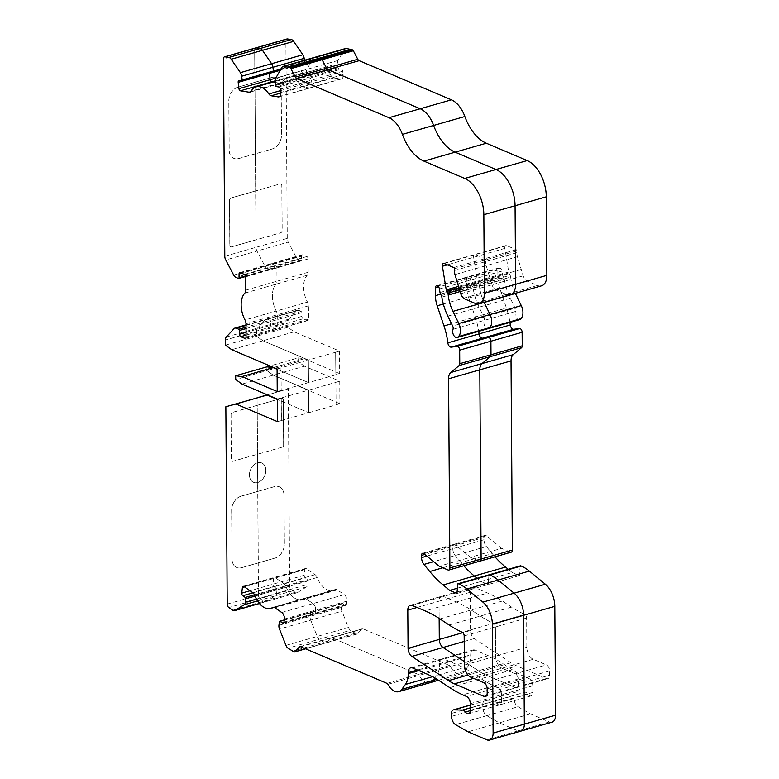 <?xml version="1.0" encoding="UTF-8"?>
<svg xmlns="http://www.w3.org/2000/svg" width="779" height="779" viewBox="0 0 779 779"><rect width="100%" height="100%" fill="white"/><g stroke="black" fill="none" stroke-linecap="round" stroke-linejoin="round"><path stroke-width="0.58" stroke-dasharray="3.9 2.92" d="M552.038 722.172A10.03 5.891 74 0 1 549.341 721.938L530.45 713.924L518.016 706.738A7.021 4.119 74 0 1 514.013 698.51L513.994 695.53A5.015 2.941 74 0 1 515.766 692.044A5.015 2.941 74 0 1 516.302 691.976L524.997 692.19A5.521 3.243 74 0 1 527.889 694.167A5.015 2.941 -106 0 0 531.044 695.9A5.015 2.941 -106 0 0 532.817 692.414L532.768 685.802A6.018 3.535 -106 0 0 528.951 678.558L525.212 676.97A150.474 88.329 74 0 1 512.27 669.774L503.078 663.708A150.474 88.329 -106 0 0 488.287 655.704L475.063 650.095A7.021 4.119 -106 0 0 473.174 649.929A7.021 4.119 -106 0 0 470.701 654.808L470.701 655.743A20.059 11.773 74 0 1 467.838 666.59L464.303 671.449A15.044 8.832 74 0 1 461.139 673.777A15.044 8.832 74 0 1 450.379 666.434A2.006 1.178 -106 0 0 449.483 665.5L363.111 628.857A3.009 1.762 -106 0 0 362.303 628.789A3.009 1.762 -106 0 0 361.787 629.12L357.405 633.853A2.006 1.178 74 0 1 357.055 634.077A2.006 1.178 74 0 1 356.519 634.028L350.462 630.289A5.015 2.941 74 0 1 348.417 627.494L341.932 611.164A5.015 2.941 74 0 1 341.387 607.425L341.806 603.91A1.003 0.584 74 0 1 342.526 603.452L345.009 605.156A2.006 1.178 -106 0 0 345.769 605.332A2.006 1.178 -106 0 0 346.46 604.251L346.821 601.174A5.015 2.941 -106 0 0 346.859 600.375A5.015 2.941 -106 0 0 344.23 594.64L337.297 589.888A5.015 2.941 -106 0 0 335.408 589.46A5.015 2.941 -106 0 0 334.931 589.684A20.059 11.773 74 0 1 333.013 590.56A20.059 11.773 74 0 1 317.18 577.502A5.015 2.941 -106 0 0 315.115 574.659L306.322 568.621A2.006 1.178 -106 0 0 305.563 568.456A2.006 1.178 -106 0 0 304.871 569.527L304.209 575.253A2.006 1.178 -106 0 0 305.241 577.862L307.724 579.566A1.003 0.584 74 0 1 308.25 580.881L307.832 584.396A5.015 2.941 74 0 1 306.566 586.889L297.51 592.556A5.015 2.941 74 0 1 297.062 592.761A5.015 2.941 74 0 1 295.163 592.332L291.268 589.664A3.009 1.762 74 0 1 289.691 586.217L288.308 388.867L267.382 394.856M342.526 603.452L311.298 612.391L313.781 614.095A2.006 1.178 -106 0 0 314.541 614.271A2.006 1.178 -106 0 0 315.232 613.19L315.592 610.113A5.015 2.941 -106 0 0 315.631 609.314A5.015 2.941 -106 0 0 313.002 603.579L306.069 598.827A5.015 2.941 -106 0 0 304.18 598.399A5.015 2.941 -106 0 0 303.703 598.623L273.468 607.269M308.25 580.881L277.022 589.81A1.003 0.584 -106 0 0 276.496 588.505L254.47 594.815M304.394 60.295L304.628 62.232A1.003 0.584 74 0 1 304.122 63.109L301.648 62.71A2.006 1.178 -106 0 0 301.327 62.729A2.006 1.178 -106 0 0 300.645 64.453L301.395 70.782A2.006 1.178 -106 0 0 302.865 72.924L311.619 74.336A5.015 2.941 -106 0 0 312.418 74.297A5.015 2.941 -106 0 0 313.655 73.236A20.059 11.773 74 0 1 318.601 68.99A20.059 11.773 74 0 1 331.348 76.089A5.015 2.941 -106 0 0 333.724 77.9L340.627 79.01A5.015 2.941 -106 0 0 341.426 78.971A5.015 2.941 -106 0 0 343.198 75.485A5.015 2.941 -106 0 0 343.14 74.648L342.741 71.24A2.006 1.178 -106 0 0 341.27 69.097L338.797 68.698A1.003 0.584 74 0 1 338.057 67.627L337.589 63.732A5.015 2.941 74 0 1 338.096 60.441L344.376 49.525A5.015 2.941 74 0 1 345.603 48.493M331.348 76.089L300.11 85.018A5.015 2.941 -106 0 0 302.495 86.839L309.399 87.949A5.015 2.941 -106 0 0 310.198 87.91A5.015 2.941 -106 0 0 311.97 84.424A5.015 2.941 -106 0 0 311.912 83.587L311.512 80.179A2.006 1.178 -106 0 0 310.042 78.036L307.559 77.637L276.331 86.576M519.622 319.633A5.015 2.941 74 0 1 516 317.121A5.015 2.941 74 0 1 515.425 311.473A3.009 1.762 -106 0 0 515.62 310.276A3.009 1.762 -106 0 0 515.123 308.172L510.303 298.25A41.131 24.139 74 0 1 504.315 279.262A3.009 1.762 -106 0 0 503.809 277.733L502.991 276.175A3.009 1.762 74 0 1 502.484 274.656L501.9 271.092A3.009 1.762 -106 0 0 500.06 268.171L499.709 268.025A3.009 1.762 -106 0 0 498.901 267.947A3.009 1.762 -106 0 0 497.839 270.04L497.898 277.791A20.059 11.773 -106 0 0 499.651 287.918L506.457 308.065A50.158 29.446 74 0 1 509.953 322.399M515.425 311.473L484.187 320.412A3.009 1.762 -106 0 0 484.392 319.205A3.009 1.762 -106 0 0 483.895 317.111L479.066 307.189L447.837 316.128M335.7 352.215L308.367 360.044L308.533 382.616L308.367 360.044L281.044 367.863L281.2 390.435L308.533 382.616L277.081 369.275L308.533 382.616L335.856 374.796L335.632 352.196L339.537 351.076L294.189 331.835L287.879 327.287L287.841 322.107A5.015 2.941 74 0 1 288.746 319.176L296.536 310.753A5.015 2.941 74 0 1 297.403 310.208A5.015 2.941 74 0 1 298.747 310.324L301.269 311.396A1.003 0.584 74 0 1 301.911 312.603L301.931 316.362A2.006 1.178 -106 0 0 303.206 318.777L307.296 320.52A2.006 1.178 -106 0 0 307.841 320.558A2.006 1.178 -106 0 0 308.542 319.166L308.455 305.865A5.015 2.941 -106 0 0 307.481 302.106A20.059 11.773 74 0 1 307.296 275.23A5.015 2.941 -106 0 0 308.221 272.27L308.124 258.959A2.006 1.178 -106 0 0 306.858 256.544L302.758 254.811A2.006 1.178 -106 0 0 302.223 254.762A2.006 1.178 -106 0 0 301.512 256.155L301.541 259.923A1.003 0.584 74 0 1 300.918 260.595L298.396 259.524A5.015 2.941 74 0 1 296.156 257.206L288.211 242.103A5.015 2.941 74 0 1 287.256 238.393L256.028 247.323A5.015 2.941 -106 0 0 256.973 251.042L225.744 259.982M296.156 257.206L264.928 266.136L256.973 251.042L264.928 266.136A5.015 2.941 -106 0 0 267.168 268.463L235.94 277.402M300.918 260.595L269.69 269.534L267.168 268.463L269.69 269.534A1.003 0.584 -106 0 0 270.313 268.862L245.531 275.951M244.84 293.108L276.068 284.169A5.015 2.941 -106 0 0 276.993 281.209L276.896 267.898A2.006 1.178 -106 0 0 275.62 265.483L271.53 263.75A2.006 1.178 -106 0 0 270.995 263.701A2.006 1.178 -106 0 0 270.284 265.094L270.313 268.862L270.284 265.094L241.694 273.273M301.911 312.603L270.673 321.542L270.702 325.301A2.006 1.178 -106 0 0 271.978 327.716L276.068 329.459A2.006 1.178 -106 0 0 276.613 329.498A2.006 1.178 -106 0 0 277.314 328.105L277.227 314.804A5.015 2.941 -106 0 0 276.253 311.035A20.059 11.773 -106 0 1 276.068 284.169A20.059 11.773 -106 0 0 276.253 311.035L307.481 302.106M298.747 310.324L267.518 319.263L270.04 320.335A1.003 0.584 -106 0 1 270.673 321.542A1.003 0.584 -106 0 0 270.04 320.335L246.018 327.209M245.998 324.911L266.175 319.147A5.015 2.941 -106 0 1 267.518 319.263A5.015 2.941 -106 0 0 266.175 319.147A5.015 2.941 -106 0 0 265.298 319.692L234.07 328.631M288.746 319.176L257.518 328.115L265.298 319.692L257.518 328.115A5.015 2.941 -106 0 0 256.612 331.046L225.384 339.985M294.189 331.835L262.961 340.774L308.367 360.044L262.961 340.774L256.651 336.226L256.612 331.046L256.651 336.226L225.423 345.155M335.905 382.323L339.751 381.174L304.482 366.218L273.254 375.157L308.581 390.143L308.737 412.724L336.061 404.905L335.905 382.323L281.258 397.962L281.414 420.543L308.737 412.724L277.285 399.374L308.737 412.724L308.581 390.143L273.254 375.157L266.934 370.6L266.915 366.841L266.934 370.6L235.706 379.539M289.691 586.217L258.462 595.156L257.732 491.393L274.52 486.593A12.036 8.803 -67 0 1 279.301 486.797L279.359 486.826A12.036 8.803 -67 0 0 274.588 486.622L257.8 491.422L258.297 562.915L241.509 567.725A12.036 8.803 -67 0 1 236.728 567.511A12.036 8.803 -67 0 1 232.064 559.118L231.723 510.196A12.036 8.803 -67 0 1 241.013 496.233L257.8 491.422L257.479 454.235L232.882 461.275A2.006 1.47 -67 0 1 232.084 461.246A2.006 1.47 -67 0 1 231.305 459.844L230.993 414.691A2.006 1.47 -67 0 1 232.541 412.364L257.138 405.323L257.08 397.806L257.138 405.323L281.725 398.283A2.006 1.47 -67 0 1 282.524 398.322A2.006 1.47 -67 0 1 283.303 399.715L283.614 444.867A2.006 1.47 -67 0 1 282.066 447.204L232.94 461.304A2.006 1.47 -67 0 1 232.152 461.265A2.006 1.47 -67 0 1 231.373 459.873L231.051 414.71A2.006 1.47 -67 0 1 232.6 412.383L257.197 405.353L257.537 454.264L282.066 447.204M295.163 592.332L263.935 601.271L260.04 598.603A3.009 1.762 -106 0 1 258.462 595.156A3.009 1.762 -106 0 0 260.04 598.603L228.812 607.542M259.456 603.521L265.824 601.69A5.015 2.941 -106 0 1 263.935 601.271A5.015 2.941 -106 0 0 265.824 601.69A5.015 2.941 -106 0 0 266.282 601.495L259.407 603.462M306.566 586.889L275.328 595.828L266.282 601.495L275.328 595.828A5.015 2.941 -106 0 0 276.603 593.335L256.457 599.1M255.015 596.11L277.022 589.81L276.603 593.335L277.022 589.81A1.003 0.584 -106 0 0 276.496 588.505L274.013 586.801L276.496 588.505L307.724 579.566M306.322 568.621L275.094 577.56A2.006 1.178 -106 0 0 274.335 577.395A2.006 1.178 -106 0 0 273.643 578.466L272.981 584.192A2.006 1.178 -106 0 0 274.013 586.801L253.009 592.809M317.18 577.502L285.951 586.441A5.015 2.941 -106 0 0 283.887 583.598L275.094 577.56L283.887 583.598L252.649 592.537M315.115 574.659L283.887 583.598A5.015 2.941 -106 0 1 285.951 586.441A20.059 11.773 -106 0 0 301.785 599.499A20.059 11.773 -106 0 0 303.703 598.623A5.015 2.941 -106 0 1 304.18 598.399L335.408 589.46M284.257 619.938L310.918 612.304A1.003 0.584 -106 0 1 311.298 612.391A1.003 0.584 -106 0 0 310.568 612.849L279.34 621.778M341.387 607.425L310.159 616.364L310.568 612.849L310.159 616.364A5.015 2.941 -106 0 0 310.704 620.103L279.476 629.043M348.417 627.494L317.189 636.433L310.704 620.103L317.189 636.433A5.015 2.941 -106 0 0 319.234 639.228L287.996 648.167M356.519 634.028L325.281 642.967L319.234 639.228L323.704 642.295L292.476 651.234M305.563 648.819L325.826 643.016A2.006 1.178 -106 0 1 325.281 642.967A2.006 1.178 -106 0 0 325.826 643.016A2.006 1.178 -106 0 0 326.167 642.792L305.387 648.741M450.379 666.434L419.151 675.374A2.006 1.178 -106 0 0 418.255 674.439L331.883 637.797A3.009 1.762 -106 0 0 331.075 637.728A3.009 1.762 -106 0 0 330.559 638.059L326.167 642.792L330.559 638.059L300.46 646.667M387.923 684.313L419.151 675.374A15.044 8.832 -106 0 0 429.911 682.716A15.044 8.832 -106 0 1 419.151 675.374A2.006 1.178 -106 0 0 418.255 674.439L331.883 637.797A3.009 1.762 -106 0 0 331.075 637.728A3.009 1.762 -106 0 0 330.559 638.059L361.787 629.12M467.838 666.59L436.61 675.529L434.799 678.022L436.61 675.529A20.059 11.773 -106 0 0 439.473 664.682L418.81 670.602M512.27 669.774L481.042 678.713L471.85 672.647A150.474 88.329 -106 0 0 457.059 664.643L443.835 659.024A7.021 4.119 -106 0 0 441.946 658.859A7.021 4.119 -106 0 0 439.473 663.747L439.473 664.682L439.473 663.747L417.476 670.037M527.889 694.167L496.661 703.106A5.015 2.941 -106 0 0 499.816 704.839A5.015 2.941 -106 0 0 501.579 701.353L501.54 694.741A6.018 3.535 -106 0 0 497.723 687.487L493.974 685.9A150.474 88.329 -106 0 1 481.042 678.713A150.474 88.329 -106 0 0 493.974 685.9L462.745 694.839M516.302 691.976L485.064 700.915L493.769 701.129A5.521 3.243 -106 0 1 496.661 703.106A5.521 3.243 -106 0 0 493.769 701.129L470.331 707.838M470.312 705.053L484.538 700.983A5.015 2.941 -106 0 1 485.064 700.915A5.015 2.941 -106 0 0 484.538 700.983A5.015 2.941 -106 0 0 482.766 704.469L451.538 713.408M514.013 698.51L482.785 707.449L482.766 704.469L482.785 707.449A7.021 4.119 -106 0 0 486.787 715.677L455.559 724.616M549.341 721.938L518.113 730.877L499.222 722.863L486.787 715.677L499.222 722.863L467.994 731.793M489.27 574.756A1.003 0.584 -106 0 0 488.92 575.34L457.692 584.279M508.298 569.313L512.192 572.516L480.964 581.455L477.069 578.252L480.964 581.455L488.209 584.532L488.92 575.34L488.209 584.532L456.981 593.471M511.297 552.165A3.009 1.762 74 0 1 510.479 552.097L479.251 561.036L470.438 557.297L455.14 544.716A3.009 1.762 -106 0 0 453.836 544.346A3.009 1.762 -106 0 0 452.774 546.43L452.794 548.689A7.021 4.119 -106 0 0 455.17 555.495L461.012 562.574A100.316 58.883 -106 0 0 463.758 565.768A100.316 58.883 -106 0 1 461.012 562.574L442.842 567.774M502.484 274.656L471.256 283.595L470.672 280.021A3.009 1.762 -106 0 0 468.822 277.11L468.481 276.964A3.009 1.762 -106 0 0 467.673 276.886A3.009 1.762 -106 0 0 466.611 278.979L466.66 286.73A20.059 11.773 -106 0 0 468.413 296.857L475.229 317.004A50.158 29.446 -106 0 1 478.725 331.338A50.158 29.446 -106 0 0 475.229 317.004L451.557 323.772M504.315 279.262L473.087 288.191A3.009 1.762 -106 0 0 472.58 286.672L471.762 285.114A3.009 1.762 -106 0 1 471.256 283.595A3.009 1.762 -106 0 0 471.762 285.114L440.524 294.053M510.303 298.25L479.066 307.189A41.131 24.139 -106 0 1 473.087 288.191A41.131 24.139 -106 0 0 479.066 307.189L483.895 317.111L452.657 326.05M452.959 329.351L484.187 320.412A5.015 2.941 -106 0 0 484.772 326.06A5.015 2.941 -106 0 0 488.384 328.572A5.015 2.941 -106 0 1 484.772 326.06A5.015 2.941 -106 0 1 484.187 320.412A3.009 1.762 -106 0 0 484.392 319.205A3.009 1.762 -106 0 0 483.895 317.111L515.123 308.172M541.551 285.825A15.044 8.832 74 0 1 537.51 285.465L527.5 281.219A8.024 4.713 74 0 1 523.196 275.863L517.441 256.729A10.03 5.891 74 0 1 516.866 252.678L516.857 250.916A1.003 0.584 -106 0 0 516.224 249.708L506.671 245.658A3.009 1.762 -106 0 0 505.863 245.58A3.009 1.762 -106 0 0 504.86 248.384L508.706 272.017A3.009 1.762 -106 0 0 509.213 273.546L510.138 275.308A3.009 1.762 74 0 1 510.683 277.081L479.445 286.02A30.099 17.664 -106 0 0 484.08 302.271A30.099 17.664 -106 0 1 479.445 286.02A3.009 1.762 -106 0 0 478.91 284.247L459.328 289.846M516.866 252.678L485.638 261.617L485.629 259.845A1.003 0.584 -106 0 0 484.996 258.638L475.443 254.587A3.009 1.762 -106 0 0 474.635 254.519A3.009 1.762 -106 0 0 473.632 257.313L477.478 280.956A3.009 1.762 -106 0 0 477.985 282.485L478.91 284.247L477.985 282.485L458.665 288.006M523.196 275.863L491.968 284.802L486.213 265.668A10.03 5.891 -106 0 1 485.638 261.617A10.03 5.891 -106 0 0 486.213 265.668L454.985 274.607M537.51 285.465L506.272 294.404L496.262 290.158A8.024 4.713 -106 0 1 491.968 284.802A8.024 4.713 -106 0 0 496.262 290.158L465.034 299.097M338.096 60.441L306.858 69.38L313.148 58.464A5.015 2.941 -106 0 1 314.365 57.432A5.015 2.941 -106 0 0 313.148 58.464L281.92 67.403M338.057 67.627L306.829 76.566L306.361 72.671A5.015 2.941 -106 0 1 306.858 69.38A5.015 2.941 -106 0 0 306.361 72.671L275.133 81.61M338.797 68.698L307.559 77.637A1.003 0.584 -106 0 1 306.829 76.566A1.003 0.584 -106 0 0 307.559 77.637L310.042 78.036L278.804 86.975M275.114 81.435L287.373 77.929A20.059 11.773 -106 0 1 300.11 85.018A20.059 11.773 -106 0 0 287.373 77.929A20.059 11.773 -106 0 0 282.426 82.175L251.198 91.114M311.619 74.336L280.391 83.275A5.015 2.941 -106 0 0 281.19 83.236A5.015 2.941 -106 0 0 282.426 82.175A5.015 2.941 -106 0 1 281.19 83.236L312.418 74.297M250.663 91.786L280.391 83.275L272.903 82.068L280.391 83.275A5.015 2.941 -106 0 0 281.19 83.236L249.962 92.175M273.195 71.96L270.42 71.649A2.006 1.178 -106 0 0 270.099 71.668A2.006 1.178 -106 0 0 269.388 73.09A2.006 1.178 -106 0 1 270.099 71.668L301.327 62.729M287.256 238.393L285.883 41.063L254.655 50.002L254.937 82.301L238.15 87.102A12.036 8.803 113 0 0 228.86 101.075L229.201 149.987A12.036 8.803 113 0 0 233.875 158.39A12.036 8.803 113 0 0 238.656 158.595L272.163 148.964A12.036 8.803 113 0 0 281.453 134.991L281.112 86.07A12.036 8.803 113 0 0 276.448 77.676A12.036 8.803 113 0 0 271.667 77.472L254.879 82.272L254.655 50.002A3.009 1.762 -106 0 1 255.716 47.909A3.009 1.762 -106 0 0 254.655 50.002L223.427 58.941M276.448 77.676L276.506 77.705A12.036 8.803 113 0 1 281.18 86.099L281.521 135.02A12.036 8.803 113 0 1 272.231 148.993L255.444 153.794L254.937 82.301L271.667 77.472M238.15 87.102L254.937 82.301L255.697 190.952L231.11 197.993A2.006 1.47 113 0 0 229.562 200.32L229.873 245.473A2.006 1.47 113 0 0 230.652 246.875A2.006 1.47 113 0 0 231.451 246.904L280.576 232.804A2.006 1.47 113 0 0 282.125 230.477L281.803 185.324A2.006 1.47 113 0 0 281.024 183.922A2.006 1.47 113 0 0 280.226 183.883L255.639 190.923L255.376 153.765L238.588 158.565A12.036 8.803 113 0 1 233.807 158.361L233.875 158.39M281.024 183.922L281.092 183.951A2.006 1.47 113 0 1 281.871 185.344L282.183 230.506A2.006 1.47 113 0 1 280.635 232.833L256.038 239.864L255.697 190.952L280.226 183.883M224.8 256.262L256.028 247.323L255.979 239.844L256.028 247.323A5.015 2.941 -106 0 0 256.973 251.042L288.211 242.103M474.625 587.532A7.021 4.119 -106 0 0 472.736 587.366A7.021 4.119 -106 0 0 470.263 592.244L470.526 630.474A7.021 4.119 -106 0 0 474.294 638.556L510.985 662.763A60.187 35.328 -106 0 0 516.905 665.967L546.527 678.538A5.015 2.941 -106 0 0 547.88 678.655A5.015 2.941 -106 0 0 549.643 675.169L549.614 670.933A5.015 2.941 -106 0 0 546.439 664.896L533.206 659.287A10.03 5.891 74 0 1 526.847 647.203L526.643 618.02A3.009 1.762 -106 0 0 524.764 614.417A150.474 88.329 74 0 1 511.579 607.104L502.387 601.047A150.474 88.329 -106 0 0 487.605 593.033L474.625 587.532L443.397 596.471A7.021 4.119 -106 0 0 441.508 596.305A7.021 4.119 -106 0 0 439.035 601.184L439.152 618.409L439.035 601.184L417.047 607.474M502.387 601.047L471.159 609.986A150.474 88.329 -106 0 0 456.367 601.972L443.397 596.471L456.367 601.972L425.139 610.911M511.579 607.104L480.351 616.043L471.159 609.986L480.351 616.043A150.474 88.329 -106 0 0 493.535 623.346L462.307 632.285M526.643 618.02L495.415 626.959A3.009 1.762 -106 0 0 493.535 623.346A3.009 1.762 -106 0 1 495.415 626.959L495.619 656.142A10.03 5.891 -106 0 0 501.978 668.226L515.201 673.835L483.973 682.774M549.614 670.933L518.386 679.872A5.015 2.941 -106 0 0 515.201 673.835A5.015 2.941 -106 0 1 518.386 679.872L518.415 684.108L487.187 693.047M546.527 678.538L515.299 687.477A5.015 2.941 -106 0 0 516.643 687.594A5.015 2.941 -106 0 0 518.415 684.108A5.015 2.941 -106 0 1 516.643 687.594L547.88 678.655M510.985 662.763L479.757 671.702A60.187 35.328 -106 0 0 485.677 674.906L515.299 687.477L485.677 674.906L473.583 678.363M468.004 675.062L479.757 671.702L464.362 661.546L479.757 671.702A60.187 35.328 -106 0 0 485.677 674.906L516.905 665.967M510.479 552.097L501.666 548.358L470.438 557.297L455.14 544.716A3.009 1.762 -106 0 0 453.836 544.346A3.009 1.762 -106 0 0 452.774 546.43L452.794 548.689A7.021 4.119 -106 0 0 455.17 555.495L461.012 562.574L492.25 553.635A100.316 58.883 -106 0 0 494.986 556.839M276.506 77.705A12.036 8.803 113 0 0 271.725 77.491M281.092 183.951A2.006 1.47 113 0 0 280.294 183.912M288.308 388.867L267.567 394.934M336.061 404.905L335.846 382.294M298.338 386.121L339.907 403.756L336.002 404.876M275.016 558.085L258.229 562.896L275.016 558.085A12.036 8.803 -67 0 0 284.306 544.122L283.965 495.201A12.036 8.803 -67 0 0 279.301 486.797M227.225 604.095L258.462 595.156L258.229 562.896L241.451 567.696A12.036 8.803 -67 0 1 236.67 567.492A12.036 8.803 -67 0 1 231.996 559.088L231.655 510.167A12.036 8.803 -67 0 1 240.945 496.204L257.732 491.393L257.674 482.503A10.536 7.702 113 0 0 265.532 472.97A10.536 7.702 113 0 0 261.715 462.93A10.536 7.702 113 0 0 257.537 462.745A10.536 7.702 113 0 0 249.679 472.278A10.536 7.702 113 0 0 253.487 482.328A10.536 7.702 113 0 0 257.674 482.503L257.732 482.532A10.536 7.702 113 0 0 265.59 472.999A10.536 7.702 113 0 0 261.783 462.96A10.536 7.702 113 0 0 257.596 462.775A10.536 7.702 113 0 0 249.738 472.308A10.536 7.702 113 0 0 253.555 482.347A10.536 7.702 113 0 0 257.732 482.532L257.197 405.353L281.794 398.312A2.006 1.47 -67 0 1 282.592 398.342A2.006 1.47 -67 0 1 283.361 399.744L283.683 444.897A2.006 1.47 -67 0 1 282.134 447.224M279.359 486.826A12.036 8.803 -67 0 1 284.033 495.23L284.374 544.141A12.036 8.803 -67 0 1 275.084 558.115M287.879 327.287L256.651 336.226L262.961 340.774L231.733 349.713M304.482 366.218L298.172 361.66L298.143 357.902L270.011 365.955M298.143 357.902L304.423 358.691L273.653 367.493M298.172 361.66L266.934 370.6L273.254 375.157L242.016 384.096M335.856 374.796L335.632 352.196M304.423 358.691L339.693 373.657L335.788 374.767M339.751 381.174L339.907 403.756M339.537 351.076L339.693 373.657M285.883 41.063A3.009 1.762 74 0 1 286.945 38.979M510.683 277.081A30.099 17.664 -106 0 0 515.318 293.332M501.666 548.358L486.369 535.777A3.009 1.762 -106 0 0 485.074 535.407A3.009 1.762 -106 0 0 484.012 537.5L484.022 539.75A7.021 4.119 -106 0 0 486.408 546.556L492.25 553.635M512.192 572.516L519.437 575.593L520.158 566.401A1.003 0.584 74 0 1 520.284 565.982M354.932 633.356L323.704 642.295L325.281 642.967L294.053 651.906M525.212 676.97L493.974 685.9L497.723 687.487L466.485 696.426M530.45 713.924L499.222 722.863L518.113 730.877A10.03 5.891 -106 0 0 520.81 731.111M519.437 575.593L488.209 584.532L480.964 581.455L457.39 588.203M520.898 269.515L458.442 287.383M284.228 620.133L311.298 612.391L313.781 614.095A2.006 1.178 -106 0 0 314.541 614.271A2.006 1.178 -106 0 0 315.232 613.19L315.592 610.113A5.015 2.941 -106 0 0 315.631 609.314A5.015 2.941 -106 0 0 313.002 603.579L306.069 598.827A5.015 2.941 -106 0 0 304.18 598.399L272.942 607.338M280.459 90.646L300.11 85.018A5.015 2.941 -106 0 0 302.495 86.839L309.399 87.949A5.015 2.941 -106 0 0 310.198 87.91A5.015 2.941 -106 0 0 311.97 84.424A5.015 2.941 -106 0 0 311.912 83.587L311.512 80.179A2.006 1.178 -106 0 0 310.042 78.036L341.27 69.097M510.323 294.754A15.044 8.832 -106 0 1 506.272 294.404L496.262 290.158L527.5 281.219M460.74 293.741L491.968 284.802L486.213 265.668L517.441 256.729M454.41 270.547L485.638 261.617L485.629 259.845A1.003 0.584 -106 0 0 484.996 258.638L475.443 254.587A3.009 1.762 -106 0 0 474.635 254.519A3.009 1.762 -106 0 0 473.632 257.313L477.478 280.956A3.009 1.762 -106 0 0 477.985 282.485L509.213 273.546M459.961 291.599L479.445 286.02A3.009 1.762 -106 0 0 478.91 284.247L510.138 275.308M441.859 297.13L473.087 288.191A3.009 1.762 -106 0 0 472.58 286.672L471.762 285.114L502.991 276.175M440.018 292.524L471.256 283.595L470.672 280.021A3.009 1.762 -106 0 0 468.822 277.11L468.481 276.964A3.009 1.762 -106 0 0 467.673 276.886A3.009 1.762 -106 0 0 466.611 278.979L466.66 286.73A20.059 11.773 -106 0 0 468.413 296.857L475.229 317.004L506.457 308.065M480.059 561.104A3.009 1.762 -106 0 1 479.251 561.036L470.438 557.297L439.21 566.236M489.056 574.921A1.003 0.584 -106 0 0 488.92 575.34L520.158 566.401M238.092 87.073A12.036 8.803 113 0 0 228.802 101.046L229.143 149.967A12.036 8.803 113 0 0 233.807 158.361M255.639 190.923L231.042 197.963A2.006 1.47 113 0 0 229.493 200.291L229.805 245.443A2.006 1.47 113 0 0 230.584 246.846A2.006 1.47 113 0 0 231.382 246.885L256.038 239.864L255.639 190.923M486.495 695.715L515.299 687.477A5.015 2.941 -106 0 0 516.643 687.594L485.414 696.533M487.157 688.811L518.386 679.872L518.415 684.108L549.643 675.169M464.177 635.898L495.415 626.959L495.619 656.142A10.03 5.891 -106 0 0 501.978 668.226L515.201 673.835L546.439 664.896M449.123 624.982L480.351 616.043A150.474 88.329 -106 0 0 493.535 623.346L524.764 614.417M439.931 618.925L471.159 609.986A150.474 88.329 -106 0 0 456.367 601.972L487.605 593.033M412.159 605.41L443.397 596.471A7.021 4.119 -106 0 0 441.508 596.305A7.021 4.119 -106 0 0 439.035 601.184L470.263 592.244M226.28 337.054L257.518 328.115A5.015 2.941 -106 0 0 256.612 331.046L287.841 322.107M297.403 310.208L266.175 319.147A5.015 2.941 -106 0 0 265.298 319.692L296.536 310.753M246.008 325.418L267.518 319.263L270.04 320.335L301.269 311.396M246.028 328.592L270.673 321.542L270.702 325.301A2.006 1.178 -106 0 0 271.978 327.716L276.068 329.459A2.006 1.178 -106 0 0 276.613 329.498A2.006 1.178 -106 0 0 277.314 328.105L277.227 314.804A5.015 2.941 -106 0 0 276.253 311.035L245.025 319.974M307.296 275.23L276.068 284.169A5.015 2.941 -106 0 0 276.993 281.209L276.896 267.898A2.006 1.178 -106 0 0 275.62 265.483L271.53 263.75A2.006 1.178 -106 0 0 270.995 263.701A2.006 1.178 -106 0 0 270.284 265.094L301.512 256.155M238.452 278.473L269.69 269.534A1.003 0.584 -106 0 0 270.313 268.862L301.541 259.923M233.7 275.075L264.928 266.136A5.015 2.941 -106 0 0 267.168 268.463L298.396 259.524M272.893 72.048L270.42 71.649A2.006 1.178 -106 0 0 270.099 71.668L238.871 80.607M318.601 68.99L287.373 77.929A20.059 11.773 -106 0 0 282.426 82.175L313.655 73.236M275.6 85.505L306.829 76.566L306.361 72.671L337.589 63.732M275.63 78.319L306.858 69.38L313.148 58.464L344.376 49.525M451.557 716.388L482.785 707.449A7.021 4.119 -106 0 0 486.787 715.677L518.016 706.738M515.766 692.044L484.538 700.983A5.015 2.941 -106 0 0 482.766 704.469L513.994 695.53M470.312 705.141L485.064 700.915L493.769 701.129L524.997 692.19M470.35 710.633L496.661 703.106A5.015 2.941 -106 0 0 499.816 704.839A5.015 2.941 -106 0 0 501.579 701.353L501.54 694.741A6.018 3.535 -106 0 0 497.723 687.487L528.951 678.558M243.866 586.499L275.094 577.56A2.006 1.178 -106 0 0 274.335 577.395A2.006 1.178 -106 0 0 273.643 578.466L272.981 584.192A2.006 1.178 -106 0 0 274.013 586.801L305.241 577.862M281.2 390.435L277.236 391.525M281.044 367.863L277.081 368.954M281.258 397.962L277.285 399.052M281.414 420.543L277.441 421.634M449.804 687.643L481.042 678.713L471.85 672.647A150.474 88.329 -106 0 0 457.059 664.643L443.835 659.024A7.021 4.119 -106 0 0 441.946 658.859A7.021 4.119 -106 0 0 439.473 663.747L470.701 654.808M432.433 676.727L436.61 675.529A20.059 11.773 -106 0 0 439.473 664.682L470.701 655.743M357.055 634.077L325.826 643.016A2.006 1.178 -106 0 0 326.167 642.792L357.405 633.853M285.951 645.372L317.189 636.433A5.015 2.941 -106 0 0 319.234 639.228L350.462 630.289M278.931 625.303L310.159 616.364A5.015 2.941 -106 0 0 310.704 620.103L341.932 611.164M342.147 603.365L310.918 612.304A1.003 0.584 -106 0 0 310.568 612.849L341.806 603.91M254.714 595.38L285.951 586.441A20.059 11.773 -106 0 0 301.785 599.499A20.059 11.773 -106 0 0 303.703 598.623L334.931 589.684M257.528 600.921L275.328 595.828A5.015 2.941 -106 0 0 276.603 593.335L307.832 584.396M297.062 592.761L265.824 601.69A5.015 2.941 -106 0 0 266.282 601.495L297.51 592.556M232.707 610.21L263.935 601.271L260.04 598.603L291.268 589.664M280.985 367.834L281.141 390.415M281.19 397.933L281.346 420.514M346.821 601.174L284.354 619.052M340.627 79.01L279.671 96.46M304.628 62.232L281.005 69M470.526 630.474L462.862 632.665M474.294 638.556L464.216 641.438M344.23 594.64L281.764 612.518M346.46 604.251L284.004 622.129M337.297 589.888L274.841 607.766M304.209 575.253L250.059 590.745M304.871 569.527L244.372 586.85M345.009 605.156L283.858 622.664M363.111 628.857L300.655 646.736M449.483 665.5L387.027 683.378M464.303 671.449L436.961 679.278M475.063 650.095L412.597 667.963M488.287 655.704L425.831 673.582M503.078 663.708L440.622 681.586M532.768 685.802L470.302 703.68M532.817 692.414L470.35 710.292M342.741 71.24L280.274 89.118M343.14 74.648L280.683 92.526M333.724 77.9L280.732 93.071M302.865 72.924L275.084 80.88M301.395 70.782L275.737 78.124M300.645 64.453L280.255 70.295M301.648 62.71L239.182 80.588M304.122 63.109L280.498 69.876M302.758 254.811L240.302 272.689M244.392 274.422L306.858 256.544M245.667 276.837L308.124 258.959M245.755 290.148L308.221 272.27M245.989 323.733L308.455 305.865M246.086 337.044L308.542 319.166M245.813 338.115L307.296 320.52M303.206 318.777L246.076 335.126M301.931 316.362L246.057 332.36M526.847 647.203L464.381 665.081M533.206 659.287L470.75 677.155M486.408 546.556L433.64 561.659M484.022 539.75L426.882 556.099M484.012 537.5L424.847 554.424M486.369 535.777L423.903 553.655M499.651 287.918L443.339 304.034M497.898 277.791L440.602 294.189M497.839 270.04L438.655 286.984M499.709 268.025L437.253 285.903M500.06 268.171L437.594 286.049M501.9 271.092L439.444 288.96M503.809 277.733L441.352 295.611M508.706 272.017L458.198 286.477M504.86 248.384L447.321 264.85M506.671 245.658L444.215 263.526M516.224 249.708L453.758 267.577M516.857 250.916L454.4 268.784M506.272 294.404L475.044 303.343M479.251 561.036L448.022 569.975M518.113 730.877L486.885 739.816M278.97 96.849L341.426 78.971M274.159 607.406L333.013 590.56M243.106 586.334L305.563 568.456M283.313 623.2L345.769 605.332M299.847 646.667L362.303 628.789M438.538 680.242L461.139 673.777M410.718 667.798L473.174 649.929M468.578 713.778L531.044 695.9M280.469 69.915L304.287 63.099M245.648 276.516L301.191 260.614M239.757 272.64L302.223 254.762M307.841 320.558L245.375 338.437M410.28 605.244L472.736 587.366M422.608 553.275L485.074 535.407M436.444 285.825L498.901 267.947M443.407 263.458L505.863 245.58"/><path stroke-width="1.17" d="M241.821 80.977L273.049 72.038A1.003 0.584 -106 0 1 272.893 72.048A1.003 0.584 -106 0 0 273.4 71.171L242.162 80.11A1.003 0.584 74 0 1 241.665 80.987L239.182 80.588A2.006 1.178 -106 0 0 238.871 80.607A2.006 1.178 -106 0 0 238.179 82.331L238.929 88.66A2.006 1.178 74 0 0 240.399 90.802L249.163 92.214A5.015 2.941 74 0 0 249.962 92.175A5.015 2.941 74 0 0 251.198 91.114A20.059 11.773 74 0 1 256.145 86.868A20.059 11.773 74 0 1 268.882 93.957A5.015 2.941 -106 0 0 271.267 95.778L278.171 96.888A5.015 2.941 -106 0 0 278.97 96.849A5.015 2.941 -106 0 0 280.732 93.363A5.015 2.941 -106 0 0 280.683 92.526L280.274 89.118A2.006 1.178 -106 0 0 278.804 86.975L276.331 86.576A1.003 0.584 74 0 1 275.6 85.505L275.133 81.61A5.015 2.941 74 0 1 275.63 78.319L281.92 67.403A5.015 2.941 74 0 1 283.137 66.371A5.015 2.941 74 0 1 283.936 66.332L289.973 67.724A2.006 1.178 74 0 1 290.869 68.649L295.348 77.15A3.009 1.762 -106 0 0 296.692 78.543L388.984 117.697A25.074 14.723 74 0 1 402.402 134.387A40.128 23.555 -106 0 0 423.873 161.107L464.751 178.449A30.099 17.664 74 0 1 483.847 214.692L484.392 293.235A15.044 8.832 74 0 1 479.085 303.693A15.044 8.832 74 0 1 475.044 303.343L465.034 299.097A8.024 4.713 74 0 1 460.74 293.741L454.985 274.607A10.03 5.891 74 0 1 454.41 270.547L454.4 268.784A1.003 0.584 -106 0 0 453.758 267.577L444.215 263.526A3.009 1.762 -106 0 0 443.407 263.458A3.009 1.762 -106 0 0 442.404 266.252L446.24 289.895A3.009 1.762 -106 0 0 446.747 291.424L447.682 293.186A3.009 1.762 74 0 1 448.217 294.959A30.099 17.664 -106 0 0 452.94 311.386L458.821 323.489A10.03 5.891 74 0 1 460.477 330.471A10.03 5.891 74 0 1 458.442 336.577L457.906 337.073A5.015 2.941 74 0 1 457.156 337.502A5.015 2.941 74 0 1 453.544 334.999A5.015 2.941 74 0 1 452.959 329.351A3.009 1.762 -106 0 0 453.164 328.144A3.009 1.762 -106 0 0 452.657 326.05L447.837 316.128A41.131 24.139 74 0 1 441.859 297.13A3.009 1.762 -106 0 0 441.352 295.611L440.524 294.053A3.009 1.762 74 0 1 440.018 292.524L439.444 288.96A3.009 1.762 -106 0 0 437.594 286.049L437.253 285.903A3.009 1.762 -106 0 0 436.444 285.825A3.009 1.762 -106 0 0 435.383 287.918L435.432 295.669A20.059 11.773 -106 0 0 437.185 305.796L444.001 325.943A50.158 29.446 74 0 1 447.837 342.848A4.012 2.356 -106 0 0 451.207 347.142L457.117 346.441L519.583 328.563A3.009 1.762 74 0 1 522.134 332.292L522.232 345.808A3.009 1.762 74 0 1 521.57 347.677L513.234 354.649A10.03 5.891 -106 0 0 511.034 360.911L512.358 550.081A3.009 1.762 74 0 1 511.297 552.165L480.059 561.104A3.009 1.762 -106 0 0 481.12 559.01L449.892 567.949A3.009 1.762 74 0 1 448.831 570.043A3.009 1.762 74 0 1 448.022 569.975L439.21 566.236L423.903 553.655A3.009 1.762 -106 0 0 422.608 553.275A3.009 1.762 -106 0 0 421.546 555.369L421.566 557.628A7.021 4.119 -106 0 0 423.942 564.434L429.784 571.513A100.316 58.883 -106 0 0 443.105 584.951L449.736 590.394L456.981 593.471L457.692 584.279A1.003 0.584 74 0 1 458.315 583.714L458.743 583.899A50.158 29.446 74 0 1 466.903 588.963L482.892 602.109A20.059 11.773 74 0 1 492.357 624.242L493.117 733.078A10.03 5.891 74 0 1 489.582 740.05A10.03 5.891 74 0 1 486.885 739.816L467.994 731.793L455.559 724.616A7.021 4.119 74 0 1 451.557 716.388L451.538 713.408A5.015 2.941 74 0 1 453.3 709.922A5.015 2.941 74 0 1 453.836 709.854L462.541 710.068A5.521 3.243 74 0 1 465.423 712.045A5.015 2.941 -106 0 0 468.578 713.778A5.015 2.941 -106 0 0 470.35 710.292L470.302 703.68A6.018 3.535 -106 0 0 466.485 696.426L462.745 694.839A150.474 88.329 74 0 1 449.804 687.643L440.622 681.586A150.474 88.329 -106 0 0 425.831 673.582L412.597 667.963A7.021 4.119 -106 0 0 410.718 667.798A7.021 4.119 -106 0 0 408.235 672.676L408.245 673.621A20.059 11.773 74 0 1 405.382 684.468L401.837 689.327A15.044 8.832 74 0 1 398.682 691.655A15.044 8.832 74 0 1 387.923 684.313A2.006 1.178 -106 0 0 387.027 683.378L300.655 646.736A3.009 1.762 -106 0 0 299.847 646.667A3.009 1.762 -106 0 0 299.321 646.998L294.939 651.731A2.006 1.178 74 0 1 294.589 651.955A2.006 1.178 74 0 1 294.053 651.906L287.996 648.167A5.015 2.941 74 0 1 285.951 645.372L279.476 629.043A5.015 2.941 74 0 1 278.931 625.303L279.34 621.778A1.003 0.584 74 0 1 280.07 621.33L282.553 623.034A2.006 1.178 -106 0 0 283.313 623.2A2.006 1.178 -106 0 0 284.004 622.129L284.354 619.052A5.015 2.941 -106 0 0 284.403 618.253A5.015 2.941 -106 0 0 281.764 612.518L274.841 607.766A5.015 2.941 -106 0 0 272.942 607.338A5.015 2.941 -106 0 0 272.465 607.562A20.059 11.773 74 0 1 270.556 608.438A20.059 11.773 74 0 1 254.714 595.38A5.015 2.941 74 0 0 252.649 592.537L243.866 586.499A2.006 1.178 74 0 0 243.106 586.334A2.006 1.178 74 0 0 242.415 587.405L241.743 593.131A2.006 1.178 -106 0 0 242.785 595.74L245.268 597.444A1.003 0.584 74 0 1 245.784 598.749L245.375 602.274A5.015 2.941 74 0 1 244.1 604.757L235.054 610.434A5.015 2.941 74 0 1 234.596 610.629A5.015 2.941 74 0 1 232.707 610.21L228.812 607.542A3.009 1.762 74 0 1 227.225 604.095L225.852 406.745L235.881 403.999L277.441 421.634L277.285 399.052L242.016 384.096L235.706 379.539L235.677 375.78L241.967 376.569L277.236 391.525L277.081 368.954L231.733 349.713L225.423 345.155L225.384 339.985A5.015 2.941 74 0 1 226.28 337.054L234.07 328.631A5.015 2.941 74 0 1 234.946 328.076A5.015 2.941 74 0 1 236.29 328.202L238.812 329.264A1.003 0.584 74 0 1 239.445 330.471L239.474 334.24A2.006 1.178 -106 0 0 240.75 336.655L244.84 338.388A2.006 1.178 -106 0 0 245.375 338.437A2.006 1.178 -106 0 0 246.086 337.044L245.989 323.733A5.015 2.941 -106 0 0 245.025 319.974A20.059 11.773 74 0 1 244.84 293.108A5.015 2.941 -106 0 0 245.755 290.148L245.667 276.837A2.006 1.178 -106 0 0 244.392 274.422L240.302 272.689A2.006 1.178 -106 0 0 239.757 272.64A2.006 1.178 -106 0 0 239.056 274.033L239.075 277.791A1.003 0.584 74 0 1 238.452 278.473L235.94 277.402A5.015 2.941 74 0 1 233.7 275.075L225.744 259.982A5.015 2.941 74 0 1 224.8 256.262L223.427 58.941A3.009 1.762 74 0 1 224.488 56.848A3.009 1.762 74 0 1 224.965 56.828L228.841 57.451A5.015 2.941 74 0 1 231.197 59.233L240.39 72.632A5.015 2.941 74 0 1 241.704 76.215L242.162 80.11M515.318 293.332A30.099 17.664 -106 0 0 515.396 293.508L521.278 305.611A10.03 5.891 74 0 1 522.943 312.593A10.03 5.891 74 0 1 520.908 318.699L489.67 327.638A10.03 5.891 -106 0 0 491.705 321.532A10.03 5.891 -106 0 0 490.049 314.55L458.821 323.489M270.011 365.955L266.915 366.841L273.195 367.63L277.081 369.275L273.195 367.63L241.967 376.569M267.382 394.856L257.08 397.806L267.109 395.06L277.285 399.374L267.109 395.06L235.881 403.999M398.682 691.655L429.911 682.716A15.044 8.832 -106 0 0 433.075 680.388L401.837 689.327M434.799 678.022L433.075 680.388L434.799 678.022M518.113 730.877A10.03 5.891 -106 0 0 520.81 731.111A10.03 5.891 -106 0 0 524.345 724.139L493.117 733.078M520.284 565.982A1.003 0.584 74 0 1 520.771 565.846L521.2 566.021A50.158 29.446 74 0 1 529.369 571.085L545.358 584.231A20.059 11.773 74 0 1 554.814 606.364L523.585 615.303L524.345 724.139L523.585 615.303A20.059 11.773 -106 0 0 514.121 593.17L482.892 602.109M529.369 571.085L498.132 580.024L514.121 593.17L498.132 580.024A50.158 29.446 -106 0 0 489.972 574.96L458.743 583.899M520.771 565.846L489.543 574.785A1.003 0.584 -106 0 0 489.056 574.921M494.986 556.839A100.316 58.883 -106 0 0 505.571 567.073L474.333 576.012A100.316 58.883 -106 0 1 463.758 565.768A100.316 58.883 -106 0 0 474.333 576.012L477.069 578.252L474.333 576.012L443.105 584.951M479.251 561.036A3.009 1.762 -106 0 0 480.059 561.104A3.009 1.762 -106 0 0 481.12 559.01L479.806 369.84L481.12 559.01L512.358 550.081M521.57 347.677L490.342 356.616L482.006 363.589A10.03 5.891 -106 0 0 479.806 369.84L448.568 378.779L449.892 567.949M513.234 354.649L482.006 363.589L490.342 356.616A3.009 1.762 -106 0 0 491.004 354.747L522.232 345.808M522.134 332.292L490.906 341.221L491.004 354.747L490.906 341.221A3.009 1.762 -106 0 0 488.355 337.502L482.435 338.203L488.355 337.502A3.009 1.762 -106 0 1 490.906 341.221L459.678 350.161L459.766 363.676L491.004 354.747A3.009 1.762 -106 0 1 490.342 356.616L459.113 365.555L450.768 372.528A10.03 5.891 -106 0 0 448.568 378.779M509.953 322.399A50.158 29.446 74 0 1 510.303 324.97L479.075 333.909A4.012 2.356 -106 0 0 482.435 338.203L451.207 347.142M447.837 342.848L479.075 333.909A50.158 29.446 -106 0 0 478.725 331.338A50.158 29.446 -106 0 1 479.075 333.909A4.012 2.356 -106 0 0 482.435 338.203L513.663 329.274L519.583 328.563M457.156 337.502L488.384 328.572A5.015 2.941 -106 0 0 489.144 328.134L457.906 337.073M458.442 336.577L489.67 327.638A10.03 5.891 -106 0 0 491.705 321.532A10.03 5.891 -106 0 0 490.049 314.55L484.168 302.447L490.049 314.55L521.278 305.611M515.396 293.508L484.168 302.447A30.099 17.664 -106 0 1 484.08 302.271A30.099 17.664 -106 0 0 484.168 302.447L452.94 311.386M506.272 294.404A15.044 8.832 -106 0 0 510.323 294.754A15.044 8.832 -106 0 0 515.63 284.296L484.392 293.235M346.402 48.454L315.174 57.393A5.015 2.941 -106 0 0 314.365 57.432L345.603 48.493A5.015 2.941 74 0 1 346.402 48.454L352.439 49.846A2.006 1.178 74 0 1 353.335 50.771L357.804 59.272A3.009 1.762 -106 0 0 359.148 60.665L451.44 99.819A25.074 14.723 74 0 1 464.859 116.519A40.128 23.555 -106 0 0 486.339 143.229L527.217 160.571A30.099 17.664 74 0 1 546.303 196.814L515.075 205.753L515.63 284.296A15.044 8.832 -106 0 1 510.323 294.754L541.551 285.825A15.044 8.832 74 0 0 546.858 275.367L515.63 284.296L515.075 205.753A30.099 17.664 -106 0 0 495.989 169.51L464.751 178.449M464.859 116.519L433.63 125.458A40.128 23.555 -106 0 0 455.102 152.168L495.989 169.51L455.102 152.168L423.873 161.107M353.335 50.771L322.097 59.71L326.576 68.211A3.009 1.762 -106 0 0 327.92 69.604L420.212 108.758A25.074 14.723 -106 0 1 433.63 125.458A25.074 14.723 -106 0 0 420.212 108.758L388.984 117.697M283.137 66.371L314.365 57.432A5.015 2.941 -106 0 1 315.174 57.393L321.201 58.785A2.006 1.178 -106 0 1 322.097 59.71A2.006 1.178 -106 0 0 321.201 58.785L289.973 67.724M280.255 70.295L269.407 73.392A2.006 1.178 -106 0 1 269.388 73.09A2.006 1.178 -106 0 0 269.407 73.392L270.167 79.721A2.006 1.178 -106 0 0 271.637 81.863L272.903 82.068L271.637 81.863L240.399 90.802M287.422 38.95L256.194 47.889A3.009 1.762 -106 0 0 255.716 47.909L286.945 38.979A3.009 1.762 74 0 1 287.422 38.95L291.307 39.573A5.015 2.941 74 0 1 293.664 41.355L302.846 54.754A5.015 2.941 74 0 1 304.161 58.347L272.932 67.276L273.4 71.171A1.003 0.584 -106 0 1 273.049 72.038L280.469 69.915M293.664 41.355L262.435 50.294L271.618 63.693A5.015 2.941 -106 0 1 272.932 67.276A5.015 2.941 -106 0 0 271.618 63.693L240.39 72.632M224.488 56.848L255.716 47.909A3.009 1.762 -106 0 1 256.194 47.889L260.069 48.512A5.015 2.941 -106 0 1 262.435 50.294A5.015 2.941 -106 0 0 260.069 48.512L228.841 57.451M462.862 632.665L439.298 639.413L439.152 618.409L439.298 639.413A7.021 4.119 -106 0 0 443.066 647.495L411.828 656.434A7.021 4.119 74 0 1 408.069 648.352L407.797 610.123A7.021 4.119 74 0 1 410.28 605.244A7.021 4.119 74 0 1 412.159 605.41L425.139 610.911A150.474 88.329 74 0 1 439.931 618.925L449.123 624.982A150.474 88.329 -106 0 0 462.307 632.285A3.009 1.762 74 0 1 464.177 635.898L464.381 665.081A10.03 5.891 -106 0 0 470.75 677.155L483.973 682.774A5.015 2.941 74 0 1 487.157 688.811L487.187 693.047A5.015 2.941 74 0 1 485.414 696.533A5.015 2.941 74 0 1 484.071 696.416L454.439 683.845A60.187 35.328 74 0 1 448.529 680.642L411.828 656.434M464.216 641.438L443.066 647.495L464.362 661.546L443.066 647.495A7.021 4.119 -106 0 1 439.298 639.413L408.069 648.352M520.372 319.195A5.015 2.941 74 0 1 519.622 319.633L488.384 328.572A5.015 2.941 -106 0 0 489.144 328.134L520.908 318.699M546.303 196.814L546.858 275.367M267.567 394.934L225.852 406.745M273.653 367.493L266.915 366.841L235.677 375.78M304.161 58.347L304.394 60.295M510.303 324.97A4.012 2.356 -106 0 0 513.663 329.274M505.571 567.073L508.298 569.313M554.814 606.364L555.573 715.2A10.03 5.891 74 0 1 552.038 722.172L520.81 731.111A10.03 5.891 -106 0 0 524.345 724.139L555.573 715.2M350.862 49.174L288.396 67.052M450.768 372.528L482.006 363.589A10.03 5.891 -106 0 0 479.806 369.84L511.034 360.911M457.39 588.203L449.736 590.394M458.315 583.714L489.543 574.785A1.003 0.584 -106 0 0 489.27 574.756L520.508 565.817M466.903 588.963L498.132 580.024A50.158 29.446 -106 0 0 489.972 574.96L521.2 566.021M492.357 624.242L523.585 615.303A20.059 11.773 -106 0 0 514.121 593.17L545.358 584.231M224.965 56.828L256.194 47.889L260.069 48.512L291.307 39.573M231.197 59.233L262.435 50.294L271.618 63.693L302.846 54.754M241.704 76.215L272.932 67.276L273.4 71.171L281.005 69M238.179 82.331L269.407 73.392L270.167 79.721A2.006 1.178 -106 0 0 271.637 81.863L275.084 80.88M283.936 66.332L315.174 57.393L321.201 58.785L352.439 49.846M290.869 68.649L322.097 59.71L326.576 68.211A3.009 1.762 -106 0 0 327.92 69.604L420.212 108.758L451.44 99.819M402.402 134.387L433.63 125.458A40.128 23.555 -106 0 0 455.102 152.168L486.339 143.229M483.847 214.692L515.075 205.753A30.099 17.664 -106 0 0 495.989 169.51L527.217 160.571M459.678 350.161A3.009 1.762 -106 0 0 457.117 346.441M459.113 365.555A3.009 1.762 -106 0 0 459.766 363.676M438.538 680.242L429.911 682.716A15.044 8.832 -106 0 0 433.075 680.388L436.961 679.278M359.148 60.665L296.692 78.543M357.804 59.272L295.348 77.15M275.737 78.124L238.929 88.66M280.498 69.876L273.195 71.96M254.47 594.815L245.268 597.444M279.671 96.46L278.171 96.888M447.321 264.85L442.404 266.252M458.198 286.477L446.24 289.895M458.665 288.006L446.747 291.424M459.328 289.846L447.682 293.186M459.961 291.599L448.217 294.959M438.655 286.984L435.383 287.918M440.602 294.189L435.432 295.669M443.339 304.034L437.185 305.796M451.557 323.772L444.001 325.943M424.847 554.424L421.546 555.369M426.882 556.099L421.566 557.628M433.64 561.659L423.942 564.434M442.842 567.774L429.784 571.513M468.004 675.062L448.529 680.642M473.583 678.363L454.439 683.845M486.495 695.715L484.071 696.416M417.047 607.474L407.797 610.123M246.008 325.418L236.29 328.202M246.018 327.209L238.812 329.264M246.028 328.592L239.445 330.471M246.057 332.36L239.474 334.24M246.076 335.126L240.75 336.655M244.84 338.388L245.813 338.115M241.694 273.273L239.056 274.033M245.531 275.951L239.075 277.791M272.893 72.048L241.967 80.899M250.663 91.786L249.163 92.214M280.459 90.646L268.882 93.957M280.732 93.071L271.267 95.778M470.312 705.141L453.836 709.854M470.331 707.838L462.541 710.068M470.35 710.633L465.423 712.045M273.468 607.269L272.465 607.562M244.372 586.85L242.415 587.405M417.476 670.037L408.235 672.676M418.81 670.602L408.245 673.621M432.433 676.727L405.382 684.468M300.46 646.667L299.321 646.998M305.387 648.741L294.939 651.731M284.228 620.133L280.07 621.33M283.858 622.664L282.553 623.034M250.059 590.745L241.743 593.131M253.009 592.809L242.785 595.74M255.015 596.11L245.784 598.749M256.457 599.1L245.375 602.274M257.528 600.921L244.1 604.757M259.407 603.462L235.054 610.434M448.831 570.043L480.059 561.104M458.042 583.695L489.27 574.756M479.085 303.693L510.323 294.754M234.946 328.076L245.998 324.911M238.725 278.493L245.648 276.516M256.145 86.868L275.114 81.435M489.582 740.05L520.81 731.111M453.3 709.922L470.312 705.053M294.589 651.955L305.563 648.819M279.69 621.243L284.257 619.938M270.556 608.438L274.159 607.406M234.596 610.629L259.456 603.521"/></g></svg>
